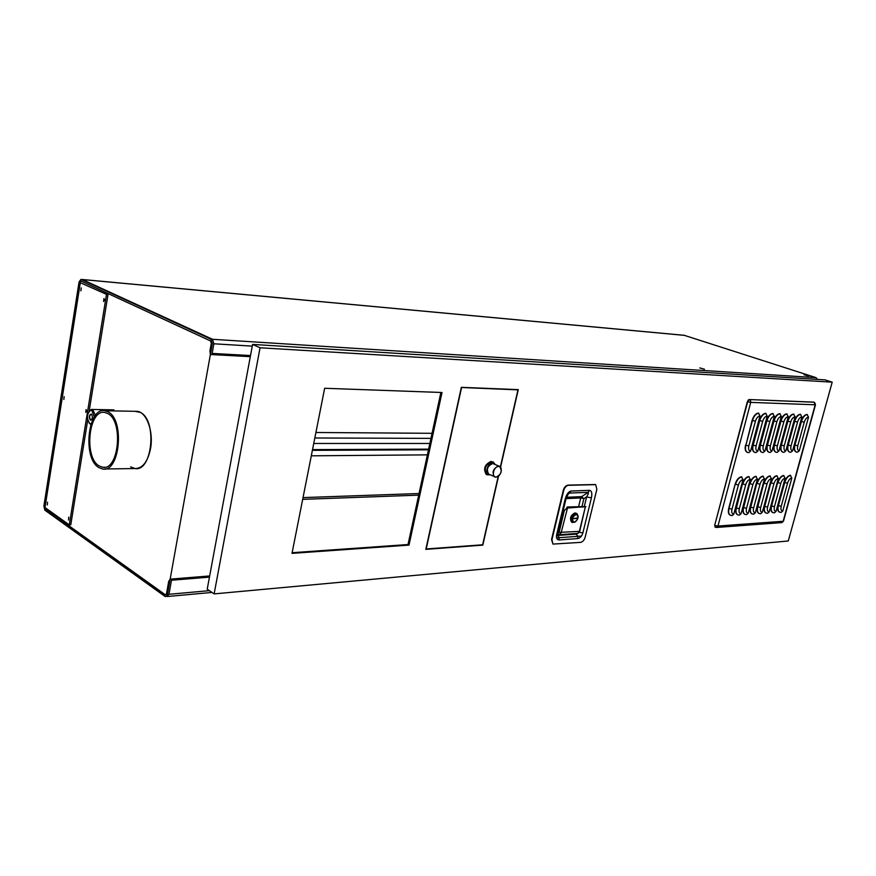 <?xml version="1.0" encoding="UTF-8"?>
<svg xmlns="http://www.w3.org/2000/svg" width="876" height="876" viewBox="0 0 876 876"><rect width="100%" height="100%" fill="white"/><g stroke="black" fill="none" stroke-linecap="round" stroke-linejoin="round"><path stroke-width="1.31" d="M210.382 354.506L212.321 343.688L210.952 339.187L81.139 279.422L79.07 281.886L43.877 506.164L44.862 510.182L165.706 596.655L167.425 594.432L170.163 579.145L168.718 581.368L166.495 593.764L165.279 594.749L45.103 508.693L44.599 506.689L79.847 282.247L80.888 281.021L210.623 340.972L211.313 343.217L209.933 350.947L210.382 354.506L250.295 356.663M315.907 432.492L432.054 433.313M170.163 579.145L209.671 575.948M684.265 335.322L816.071 377.655L817.472 379.407M699.782 367.931L704.457 369.223L699.782 367.931M804.026 374.775L808.428 375.99L804.026 374.775M427.389 454.863L311.298 455.816M430.959 438.372L314.823 437.978M429.853 443.464L313.739 443.475M428.638 449.136L312.524 449.607M428.528 449.607L312.425 450.122M428.484 449.804L312.382 450.341M108.087 411.851C124.95 419.889 119.837 472.876 102.678 469.021L98.9 467.609C82.278 458.52 87.808 406.486 105.098 410.745L108.087 411.851M107.803 413.538L104.978 412.497C88.739 408.501 83.538 457.436 99.174 465.944L102.711 467.269C118.829 470.905 123.658 421.126 107.803 413.538M105.098 410.745L137.379 411.348L134.97 411.304L140.401 412.443C157.472 420.338 152.304 472.317 134.948 468.54L130.688 466.886M209.397 590.654L167.425 594.432L212.321 343.688L210.952 339.187L80.986 279.378L79.07 281.886L43.877 506.164L44.862 510.182L164.984 596.392L165.706 596.655L167.425 594.432L168.959 594.289L167.239 596.512M168.959 594.289L171.477 580.24L209.452 577.142M250.503 355.546L212.145 353.433L213.875 343.786L212.507 339.286L82.202 279.488M137.379 411.348C146.719 412.344 153.727 431.824 150.541 448.632C147.705 461.937 142.503 468.572 134.948 468.54L136.459 468.518M89.144 411.194L107.934 294.982L80.307 282.729L44.983 507.511L69.292 524.888L70.77 524.823L87.709 420.064M104.518 299.636L104.463 300.556M86.614 410.636L86.604 411.315M107.934 294.982L80.307 282.729M69.292 524.888L106.423 294.851M81.26 287.886L80.866 290.843L81.26 287.886M103.981 298.541L103.576 301.552L103.981 298.541M86.1 409.519L85.782 412.465L86.1 409.519M68.744 517.147L68.525 520.026L68.744 517.147M64.145 396.609L63.838 399.489L64.145 396.609M47.534 502.145L47.304 504.959L47.534 502.145M440.88 392.459L408.019 544.543L292.135 552.701M832.2 382.166L825.072 379.877L252.573 344.41L207.218 589.165L214.138 593.895L788.269 540.985L832.2 382.166L260.052 347.772L214.138 593.895M252.573 344.41L260.052 347.772M324.657 388.265L442.019 392.503L409.015 545.091L292.004 553.369L324.657 388.265M498.543 476.139L482.818 545.113L425.835 549.361L461.334 387.334L518.274 389.623L500.59 467.16M581.423 536.068L556.599 537.886M408.019 544.543L409.015 545.091M482.238 544.817L482.818 545.113M517.267 389.59L517.957 389.864L500.382 466.93M461.302 387.488L517.957 389.864M498.236 476.369L482.632 544.784L426.196 548.978L461.564 387.597M492.027 462.386L493.221 463.262L492.027 462.386M552.975 544.106L551.541 539.506L563.29 490.308C564.243 487.22 565.83 485.479 568.053 485.107L595.362 484.527M580.569 542.375C582.704 541.915 584.226 540.207 585.157 537.24L596.852 489.279L595.68 484.647L568.469 485.293C566.257 485.676 564.67 487.406 563.706 490.494L551.957 539.704L552.942 544.084L580.569 542.375M566.093 498.641L565.184 499.046C566.564 494.272 568.48 491.6 570.944 491.042L589.537 490.341C591.694 490.735 592.307 493.254 591.399 497.907L586.635 496.878L588.387 493.648L588.234 492.334L581.587 496.648L566.443 497.283M582.047 506.24L583.887 498.652L581.587 496.648L580.722 497.962L583.887 498.652L586.635 496.878L584.391 506.131M568.163 494.031L569.641 493.057L568.371 493.779L566.06 498.543M557.683 533.484L559.107 534.732L561.1 532.827L567.648 507.5L566.98 507.27L566.531 508.244M567.451 506.963L585.869 506.58L567.046 508.08L562.852 511.912M575.017 533.604L576.123 534.13L578.269 533.177L579.332 531.557L585.267 507.16L579.693 531.36L559.096 532.389L557.738 533.265M572.17 522.304L571.513 522.052C569.51 518.264 570.648 515.219 574.93 512.931L576.649 513.467M585.869 506.58L567.648 507.5M578.182 516.38L576.966 513.61L575.861 513.358C571.568 515.646 570.429 518.702 572.433 522.49L575.663 521.8M576.2 514.245C571.918 517.158 571.262 519.862 574.24 522.337C578.51 519.435 579.167 516.731 576.2 514.245M573.517 521.986L573.364 521.899C571.721 518.822 572.652 516.336 576.145 514.464L576.945 514.617M574.338 522.14C577.842 520.245 578.751 517.76 577.098 514.694L576.189 514.486C572.696 516.358 571.765 518.833 573.408 521.921L574.338 522.14M577.153 517.946L573.364 518.691L577.153 517.946M576.988 518.45L573.375 518.669M91.761 419.538L90.567 419.823C89.1 417.315 89.297 415.432 91.159 414.173L91.816 414.6M91.301 414.074C92.834 416.428 92.714 418.454 90.94 420.141L90.337 420.02C88.728 416.976 89.023 414.983 91.246 414.041L91.301 414.074M94.29 417.031L91.871 410.559L90.589 410.307C86.713 413.976 86.439 418.378 89.768 423.524L91.093 423.798M95.451 415.421L92.79 409.749L91.345 409.453L89.232 411.096M89.089 422.955L90.841 424.564M486.87 474.737L486.246 474.442C483.059 468.813 484.669 464.466 491.097 461.411L491.688 461.685C485.271 464.751 483.661 469.087 486.848 474.715L486.246 474.442M489.607 474.584C484.319 474.639 487.176 462.955 492.4 463.163L494.458 464.017L492.805 461.849M490.177 474.847L486.848 474.715M495.039 464.291L493.374 462.112M487.461 472.514C486.574 468.561 487.921 465.638 491.502 463.743M499.32 466.24L492.706 463.503C487.45 466.021 486.125 469.58 488.742 474.179L489.257 474.42M782.75 511.058L781.118 512.416L779.607 512.153C777.997 511.223 777.592 509.055 778.403 505.649L784.403 482.38C785.805 478.143 787.787 475.777 790.327 475.285L791.816 478.011L782.75 511.058C781.074 510.872 780.56 509.274 781.217 506.262L787.557 483.125L784.732 482.512L778.403 505.649L781.217 506.262M779.476 512.088L779.29 512.022C777.68 511.091 777.275 508.923 778.085 505.518M794.346 421.29C795.78 416.954 797.773 414.611 800.335 414.238L801.858 416.954L792.594 450.855L790.754 452.29L789.648 452.093C787.831 451.184 787.36 448.862 788.214 445.139L794.346 421.29L797.543 422.035L791.072 445.764C790.404 448.862 790.908 450.56 792.594 450.855M789.429 452.005L789.32 451.972C787.513 451.063 787.031 448.742 787.885 445.019M772.72 512.515L772.533 512.449C770.902 511.507 770.497 509.328 771.296 505.912L777.636 482.632C779.049 478.373 781.042 475.986 783.615 475.493L785.104 478.23L776.016 511.485L774.384 512.854L772.895 512.591M787.535 421.148C788.969 416.79 790.984 414.425 793.579 414.052L795.101 416.79L785.816 450.899L783.976 452.345L782.848 452.136C781.02 451.228 780.527 448.895 781.381 445.15L787.535 421.148L790.754 421.893L784.261 445.785C783.593 448.895 784.108 450.603 785.816 450.899M782.629 452.049L782.52 452.016C780.691 451.096 780.198 448.775 781.053 445.03M765.876 512.953L765.679 512.876C764.047 511.934 763.631 509.744 764.43 506.317L770.781 482.884C772.205 478.592 774.209 476.194 776.826 475.701L778.315 478.46L769.205 511.912L767.562 513.292L766.051 513.029M780.636 421.006C782.071 416.615 784.108 414.238 786.747 413.866L788.269 416.615L778.95 450.954L777.111 452.399L775.961 452.191C774.11 451.26 773.607 448.917 774.461 445.161L780.636 421.006L783.867 421.761L777.362 445.796C776.694 448.939 777.231 450.647 778.95 450.954M775.742 452.104L775.632 452.071C773.782 451.14 773.278 448.797 774.132 445.041M758.945 513.391L758.747 513.325C757.094 512.361 756.667 510.16 757.466 506.722L763.839 483.136C765.263 478.822 767.299 476.413 769.938 475.909L771.428 478.679L762.295 512.351L760.653 513.741L759.131 513.478M773.639 420.852C775.096 416.439 777.143 414.041 779.804 413.669L781.337 416.439L771.997 450.998L770.146 452.465L768.986 452.246C767.113 451.304 766.61 448.95 767.464 445.172L773.639 420.852L776.903 421.619L770.376 445.818C769.708 448.972 770.256 450.702 771.997 450.998M768.767 452.158L768.657 452.125C766.785 451.184 766.281 448.83 767.124 445.052M751.926 513.84L751.717 513.763C750.053 512.788 749.626 510.577 750.425 507.127L756.809 483.399C758.233 479.052 760.291 476.621 762.963 476.117L764.463 478.909L755.309 512.799L753.656 514.19L752.112 513.927M766.555 420.71C768.011 416.264 770.092 413.855 772.785 413.483L774.318 416.264L764.956 451.052L763.106 452.52L761.912 452.301C760.029 451.348 759.503 448.972 760.357 445.194L766.555 420.71L769.84 421.476L763.292 445.829C762.635 449.016 763.182 450.746 764.956 451.052M761.704 452.213L761.583 452.18C759.7 451.228 759.174 448.851 760.029 445.063M744.808 514.3L744.6 514.212C742.925 513.226 742.487 511.004 743.286 507.543L749.681 483.661C751.115 479.281 753.185 476.84 755.9 476.325L757.401 479.139L748.224 513.248L746.571 514.65L745.005 514.387M759.382 420.557C760.839 416.078 762.941 413.658 765.668 413.286L767.201 416.089L757.828 451.096L755.966 452.585L754.751 452.355C752.845 451.392 752.32 449.005 753.163 445.205L759.382 420.557L762.678 421.334L756.119 445.851C755.451 449.049 756.021 450.801 757.828 451.096M754.543 452.268L754.422 452.235C752.517 451.26 751.98 448.884 752.834 445.074M737.614 514.749L737.395 514.672C735.709 513.664 735.26 511.431 736.048 507.96L742.465 483.924C743.91 479.522 746.002 477.059 748.739 476.544L750.25 479.38L741.052 513.708L739.399 515.121L737.811 514.847M752.101 420.403C753.579 415.903 755.692 413.461 758.452 413.078L759.996 415.903L750.59 451.151L748.728 452.651L747.491 452.421C745.564 451.436 745.027 449.038 745.881 445.216L752.101 420.403L755.43 421.181L748.849 445.873C748.192 449.092 748.772 450.844 750.59 451.151M747.283 452.334L747.162 452.29C745.235 451.304 744.699 448.906 745.542 445.096M730.31 515.219L730.091 515.132C728.383 514.113 727.934 511.869 728.722 508.387L735.15 484.198C736.596 479.763 738.709 477.289 741.49 476.763L743.001 479.621L733.781 514.168L732.128 515.592L730.507 515.307M801.069 421.422C802.493 417.118 804.475 414.786 807.015 414.425L808.526 417.129L799.284 450.801L797.445 452.235L796.361 452.038C794.565 451.14 794.094 448.84 794.948 445.128L801.069 421.422L804.256 422.166L797.795 445.753C797.127 448.83 797.62 450.516 799.284 450.801M796.142 451.95L796.043 451.917C794.236 451.02 793.765 448.72 794.631 445.008M715.265 527.199L714.696 525.271L748.126 400.124L749.166 399.544L813.979 402.215M419.046 493.527L303.03 497.601M418.695 495.148L302.68 499.353M213.875 343.786L252.255 346.119M212.507 339.286L816.071 377.655M82.618 279.564L684.714 335.388M565.184 499.046L556.632 534.754C556.074 538.061 556.928 539.802 559.206 539.955L577.821 538.554C580.175 538.061 581.861 536.178 582.879 532.893L591.399 497.907M589.537 490.341L588.234 492.334L569.641 493.057L570.944 491.042M582.879 532.893L579.277 532.312M559.206 539.955L559.03 537.273L557.497 535.466L576.123 534.13L577.645 535.915L577.821 538.554M557.662 534.294L556.632 534.754M565.502 498.619L580.722 497.962L578.686 506.405M564.451 510.029L559.096 532.389M585.486 506.821L567.265 507.741M501.357 470.511L499.78 466.448L498.389 466.098C493.133 468.638 491.808 472.208 494.414 476.818L495.871 477.201M498.532 466.481C493.626 466.317 491.108 477.398 496.144 477.004C501.028 477.135 503.536 466.152 498.532 466.481M496.024 477.19L499.013 475.613M717.97 526.049L750.721 402.38L815.184 404.789L783.155 521.275L717.97 526.049L715.024 525.414L715.013 526.815L716.349 527.472L717.97 526.049M797.795 445.753L794.948 445.128L801.409 421.542C802.832 417.239 804.803 414.906 807.343 414.545M808.526 417.129C806.697 417.392 805.274 419.067 804.256 422.166M784.403 482.38L784.732 482.512C786.133 478.274 788.104 475.909 790.656 475.416M791.816 478.011C789.988 478.373 788.564 480.081 787.557 483.125M791.072 445.764L788.214 445.139L794.674 421.4C796.109 417.075 798.102 414.72 800.675 414.359M801.858 416.954C800.018 417.228 798.573 418.914 797.543 422.035M776.016 511.485C774.318 511.299 773.804 509.69 774.45 506.667L771.296 505.912M777.636 482.632L771.614 506.043C770.814 509.46 771.23 511.639 772.851 512.58L772.533 512.449M774.45 506.667L780.801 483.377L777.965 482.764C779.366 478.493 781.359 476.117 783.943 475.613M785.104 478.23C783.253 478.592 781.819 480.311 780.801 483.377M784.261 445.785L781.381 445.15L787.863 421.257C789.298 416.899 791.324 414.534 793.919 414.173M795.101 416.79C793.24 417.053 791.784 418.761 790.754 421.893M769.205 511.912C767.486 511.726 766.949 510.106 767.595 507.062L764.43 506.317M770.781 482.884L764.748 506.448C763.949 509.876 764.365 512.066 766.007 513.018L765.679 512.876M767.595 507.062L773.968 483.64L771.11 483.015C772.523 478.723 774.537 476.325 777.143 475.821M778.315 478.46C776.432 478.822 774.986 480.552 773.968 483.64M777.362 445.796L774.461 445.161L780.965 421.115C782.41 416.724 784.447 414.348 787.075 413.987M788.269 416.615C786.374 416.888 784.907 418.597 783.867 421.761M762.295 512.351C760.565 512.164 760.018 510.544 760.664 507.478L757.466 506.722M763.839 483.136L757.795 506.854C756.995 510.292 757.422 512.493 759.065 513.456L758.747 513.325M760.664 507.478L767.048 483.902L764.168 483.267C765.591 478.953 767.617 476.533 770.267 476.029M771.428 478.679C769.533 479.052 768.066 480.793 767.048 483.902M770.376 445.818L767.464 445.172L773.979 420.973C775.424 416.56 777.483 414.162 780.144 413.79M781.337 416.439C779.421 416.713 777.943 418.432 776.903 421.619M755.309 512.799C753.546 512.613 752.988 510.971 753.634 507.894L750.425 507.127M756.809 483.399L750.743 507.259C749.944 510.708 750.382 512.92 752.046 513.894L751.717 513.763M753.634 507.894L760.039 484.165L757.138 483.53C758.561 479.183 760.609 476.752 763.292 476.248M764.463 478.909C762.536 479.281 761.058 481.034 760.039 484.165M763.292 445.829L760.357 445.194L766.894 420.83C768.351 416.374 770.42 413.965 773.114 413.592M774.318 416.264C772.38 416.538 770.88 418.279 769.84 421.476M748.224 513.248C746.44 513.062 745.87 511.409 746.516 508.31L743.286 507.543M749.681 483.661L743.615 507.675C742.815 511.135 743.253 513.358 744.928 514.354L744.6 514.212M746.516 508.31L752.933 484.428L750.009 483.793C751.444 479.413 753.513 476.971 756.229 476.456M757.401 479.139C755.451 479.522 753.962 481.274 752.933 484.428M756.119 445.851L753.163 445.205L759.711 420.677C761.178 416.199 763.27 413.779 766.007 413.395M767.201 416.089C765.241 416.363 763.73 418.104 762.678 421.334M741.052 513.708C739.245 513.511 738.654 511.858 739.3 508.737L736.048 507.96M742.465 483.924L736.377 508.102C735.577 511.562 736.026 513.807 737.723 514.803L737.395 514.672M739.3 508.737L745.728 484.702L742.793 484.056C744.239 479.654 746.33 477.19 749.068 476.675M750.25 479.38C748.279 479.752 746.768 481.526 745.728 484.702M748.849 445.873L745.881 445.216L752.44 420.524C753.908 416.023 756.021 413.582 758.791 413.198M759.996 415.903C758.003 416.177 756.481 417.94 755.43 421.181M733.781 514.168C731.942 513.982 731.351 512.307 731.997 509.164L728.722 508.387M735.15 484.198L729.051 508.529C728.252 512 728.712 514.245 730.409 515.274L730.091 515.132M731.997 509.164L738.435 484.975L735.479 484.329C736.924 479.895 739.037 477.42 741.819 476.894M743.001 479.621C740.997 479.993 739.486 481.778 738.435 484.975M749.319 402.172L750.721 402.38L750.59 400.715L749.506 399.664L747.71 401.723L749.319 402.172M747.37 401.602L714.696 525.271M783.462 521.023L781.567 522.622L716.568 527.451M815.184 404.789L814.001 402.226L815.063 403.212L815.184 404.789M814.428 402.434L813.793 402.128M813.673 402.117L749.166 399.544M82.475 279.51L684.561 335.344M167.458 596.49L212.003 592.439M104.824 468.988L134.948 468.54M102.711 467.269L104.726 467.236M556.917 535.324L557.421 534.546M565.984 498.871L557.519 534.174M558.012 534.47L559.107 534.732M577.711 533.396L579.649 531.469M577.339 533.44L559.381 534.71M571.513 522.052L572.433 522.49M90.589 410.307L91.345 409.453M89.932 423.623L90.6 424.466M92.002 409.453L113.88 409.88M495.925 477.212L488.742 474.179M495.958 477.212C501.28 474.617 502.55 471.025 499.78 466.448M715.068 527.144L716.349 527.472M781.819 522.6L783.472 521.187M783.494 521.1L815.49 404.745"/></g></svg>
